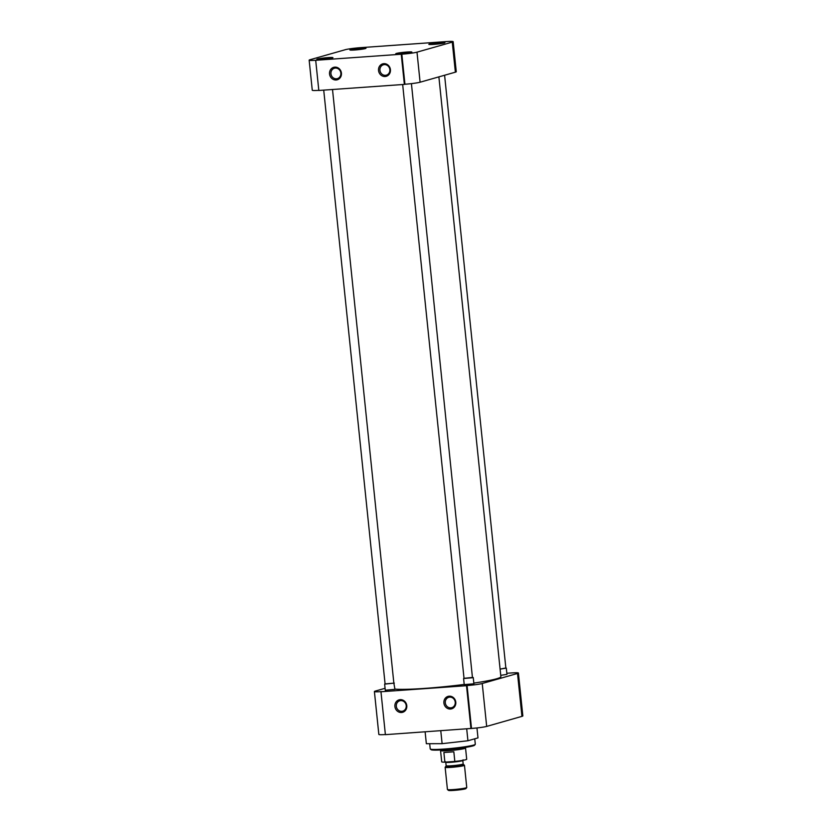 <?xml version="1.0" encoding="UTF-8"?>
<svg xmlns="http://www.w3.org/2000/svg" width="832" height="832" viewBox="0 0 832 832"><rect width="100%" height="100%" fill="white"/><g stroke="black" fill="none" stroke-linecap="round" stroke-linejoin="round"><path stroke-width="1.25" d="M394.909 706.503A6.479 5.938 -105.9 0 0 401.513 712.504A6.479 5.938 -105.9 0 0 406.786 705.661A6.479 5.938 -105.9 0 0 400.182 699.66A6.479 5.938 -105.9 0 0 394.909 706.503M396.313 706.316A5.398 4.95 -105.9 0 0 402.74 711.152A5.398 4.95 -105.9 0 0 406.214 705.609A5.398 4.95 -105.9 0 0 399.786 700.773A5.398 4.95 -105.9 0 0 396.313 706.316M455.218 702.135A5.398 4.95 -105.9 0 0 448.781 697.299A5.398 4.95 -105.9 0 0 450.819 707.845A5.398 4.95 -105.9 0 0 455.218 702.135M450.507 709.03A6.479 5.938 -105.9 0 0 455.79 702.187A6.479 5.938 -105.9 0 0 449.186 696.186A6.479 5.938 -105.9 0 0 443.903 703.03A6.479 5.938 -105.9 0 0 450.507 709.03M429.676 743.694L430.217 748.904A22.662 1.706 -5.9 0 0 430.3 749.029A22.662 1.706 -5.9 0 0 449.249 748.634A22.662 1.706 -5.9 0 0 473.554 745.108A22.662 1.706 -5.9 0 0 475.249 744.38A22.662 1.706 -5.9 0 0 475.301 744.245L474.739 738.816M506.948 674.378L500.729 675.345M473.886 683.79L464.61 684.58M393.838 683.01L394.95 689.354L385.663 690.165M430.3 749.029L431.142 749.715A21.882 1.654 -5.9 0 0 449.446 749.33A21.882 1.654 -5.9 0 0 472.919 745.919A21.882 1.654 -5.9 0 0 474.562 745.233L475.249 744.38M521.945 716.362A11.658 0.874 -5.9 0 0 522.839 715.926L518.409 673.026A11.658 0.874 174.1 0 1 517.504 673.462L521.945 716.362L486.678 726.409L482.238 683.498L517.504 673.462M482.238 683.498A11.658 0.874 174.1 0 1 467.064 685.537L471.505 728.437A11.658 0.874 -5.9 0 0 486.678 726.409M471.505 728.437L385.393 734.656L380.962 691.756L466.513 685.693L470.943 728.593M380.962 691.756L381.514 691.6A11.658 0.874 174.1 0 1 374.4 691.517L378.841 734.417A11.658 0.874 -5.9 0 0 385.382 734.542M440.773 730.735L442.114 743.662L426.348 743.704L425.121 731.848M442.114 743.662L467.927 740.75L466.71 728.894M467.927 740.75L477.984 737.89L476.954 727.938M518.409 673.026A11.658 0.874 174.1 0 0 511.295 672.953L506.844 673.265M374.4 691.517A11.658 0.874 174.1 0 1 375.305 691.08L385.081 688.293M466.513 685.693L467.064 685.537M473.824 683.103A55.037 4.15 -5.9 0 0 496.621 678.777A55.037 4.15 -5.9 0 0 500.874 676.697L438.88 76.866M394.93 689.094A55.037 4.15 -5.9 0 0 464.204 684.434M429.458 44.034A8.091 0.614 -5.9 0 0 428.834 44.335A8.091 0.614 -5.9 0 0 435.334 44.262A8.091 0.614 -5.9 0 0 444.309 42.973A8.091 0.614 -5.9 0 0 444.933 42.671A8.091 0.614 -5.9 0 0 438.443 42.744A8.091 0.614 -5.9 0 0 429.458 44.034M350.511 49.618A8.091 0.614 -5.9 0 0 349.887 49.93A8.091 0.614 -5.9 0 0 356.387 49.858A8.091 0.614 -5.9 0 0 365.362 48.568A8.091 0.614 -5.9 0 0 365.986 48.266A8.091 0.614 -5.9 0 0 359.497 48.329A8.091 0.614 -5.9 0 0 350.511 49.618M317.45 59.03A8.091 0.614 -5.9 0 0 316.826 59.342A8.091 0.614 -5.9 0 0 323.326 59.27A8.091 0.614 -5.9 0 0 332.301 57.98A8.091 0.614 -5.9 0 0 332.935 57.678A8.091 0.614 -5.9 0 0 326.435 57.741A8.091 0.614 -5.9 0 0 317.45 59.03M396.396 53.435A8.091 0.614 -5.9 0 0 395.772 53.747A8.091 0.614 -5.9 0 0 402.272 53.674A8.091 0.614 -5.9 0 0 411.247 52.385A8.091 0.614 -5.9 0 0 411.871 52.083A8.091 0.614 -5.9 0 0 405.382 52.156A8.091 0.614 -5.9 0 0 396.396 53.435M390.426 69.659A6.479 5.938 -105.9 0 0 383.822 63.658A6.479 5.938 -105.9 0 0 378.539 70.502A6.479 5.938 -105.9 0 0 385.143 76.502A6.479 5.938 -105.9 0 0 390.426 69.659M389.844 69.607A5.398 4.95 -105.9 0 0 383.417 64.771A5.398 4.95 -105.9 0 0 379.943 70.314A5.398 4.95 -105.9 0 0 386.37 75.15A5.398 4.95 -105.9 0 0 389.844 69.607M330.949 73.788A5.398 4.95 -105.9 0 0 337.376 78.624A5.398 4.95 -105.9 0 0 335.338 68.078A5.398 4.95 -105.9 0 0 330.949 73.788M334.818 67.132A6.479 5.938 -105.9 0 0 329.545 73.975A6.479 5.938 -105.9 0 0 336.149 79.976A6.479 5.938 -105.9 0 0 341.422 73.133A6.479 5.938 -105.9 0 0 334.818 67.132M401.825 54.184L316.274 60.247A11.658 0.874 174.1 0 1 309.161 60.174A11.658 0.874 174.1 0 1 310.055 59.727L345.322 49.691A11.658 0.874 174.1 0 1 360.495 47.663L446.046 41.6A11.658 0.874 174.1 0 1 453.159 41.673A11.658 0.874 174.1 0 1 452.265 42.12L416.998 52.156A11.658 0.874 174.1 0 1 401.825 54.184L404.934 84.24A11.658 0.874 -5.9 0 0 420.098 82.212L416.998 52.156M452.265 42.12L455.374 72.176A11.658 0.874 -5.9 0 0 456.269 71.729L453.159 41.673M309.161 60.174L312.27 90.23A11.658 0.874 -5.9 0 0 318.812 90.345M401.263 54.35L404.373 84.406L318.822 90.47L315.713 60.403M455.374 72.176L420.098 82.212M404.934 84.24L404.373 84.406M431.486 44.512A7.894 0.593 174.1 0 1 442.374 43.389M434.242 44.356L439.639 43.794M398.424 53.924A7.894 0.593 174.1 0 1 409.313 52.801M401.18 53.768L406.588 53.206M319.478 59.519A7.894 0.593 174.1 0 1 330.366 58.386M322.234 59.353L327.642 58.802M352.539 50.107A7.894 0.593 174.1 0 1 363.428 48.984M355.295 49.951L360.703 49.39M505.846 668.002L500.084 669.105L505.866 668.158L444.59 75.244M402.667 84.521L464.038 678.475L472.462 677.737L411.424 83.637M472.784 677.414L464.027 678.319M323.721 90.116L385.102 684.06L393.858 683.155L332.509 89.492M394.306 683.114L385.081 683.914M440.305 749.986L440.554 750.63A12.563 0.946 -5.9 0 0 440.554 750.63A12.563 0.946 -5.9 0 0 448.219 750.703A12.563 0.946 -5.9 0 0 464.568 748.509A12.563 0.946 -5.9 0 0 465.546 748.051A12.563 0.946 -5.9 0 0 465.546 748.03L466.7 759.262A12.563 0.946 -5.9 0 1 465.733 759.73A12.563 0.946 -5.9 0 1 454.823 761.436L453.835 751.806L443.882 752.513L453.835 751.806M463.715 765.669A9.714 0.728 -5.9 0 0 464.464 765.305A9.714 0.728 -5.9 0 0 464.433 765.253L463.424 764.442A8.798 0.666 174.1 0 1 462.779 764.816A8.798 0.666 174.1 0 1 452.691 766.251A8.798 0.666 174.1 0 1 445.973 766.241L445.162 767.239A9.714 0.728 -5.9 0 0 445.141 767.302A9.714 0.728 -5.9 0 0 452.93 767.218A9.714 0.728 -5.9 0 0 463.715 765.669M445.141 767.302L447.429 789.506A9.714 0.728 -5.9 0 0 447.47 789.558A9.714 0.728 -5.9 0 0 455.593 789.391A9.714 0.728 -5.9 0 0 466.003 787.873A9.714 0.728 -5.9 0 0 466.731 787.561A9.714 0.728 -5.9 0 0 466.752 787.509L464.464 765.305M447.47 789.558L448.51 790.4A8.757 0.655 -5.9 0 0 455.832 790.244A8.757 0.655 -5.9 0 0 465.234 788.882A8.757 0.655 -5.9 0 0 465.889 788.601L466.731 787.561M449.977 749.289A12.906 0.978 -5.9 0 0 456.04 748.654M440.554 750.63L441.709 761.842A12.563 0.946 -5.9 0 0 444.881 762.143L443.882 752.513M444.881 762.143L454.823 761.436M463.081 759.824L462.8 760.469A8.559 0.645 174.1 0 1 462.145 760.791A8.559 0.645 174.1 0 1 452.639 762.154A8.559 0.645 174.1 0 1 445.775 762.226L446.129 765.71A8.559 0.645 -5.9 0 0 453.003 765.638A8.559 0.645 -5.9 0 0 462.498 764.275A8.559 0.645 -5.9 0 0 463.164 763.953L463.424 764.442M506.314 668.106L506.958 674.346M463.59 678.517L464.235 684.757M473.252 677.518L473.897 683.758M384.644 684.112L385.289 690.352M462.8 760.469L463.164 763.953M465.546 748.051L465.65 747.375M445.37 761.654L445.775 762.226M446.129 765.71L445.973 766.241"/></g></svg>
